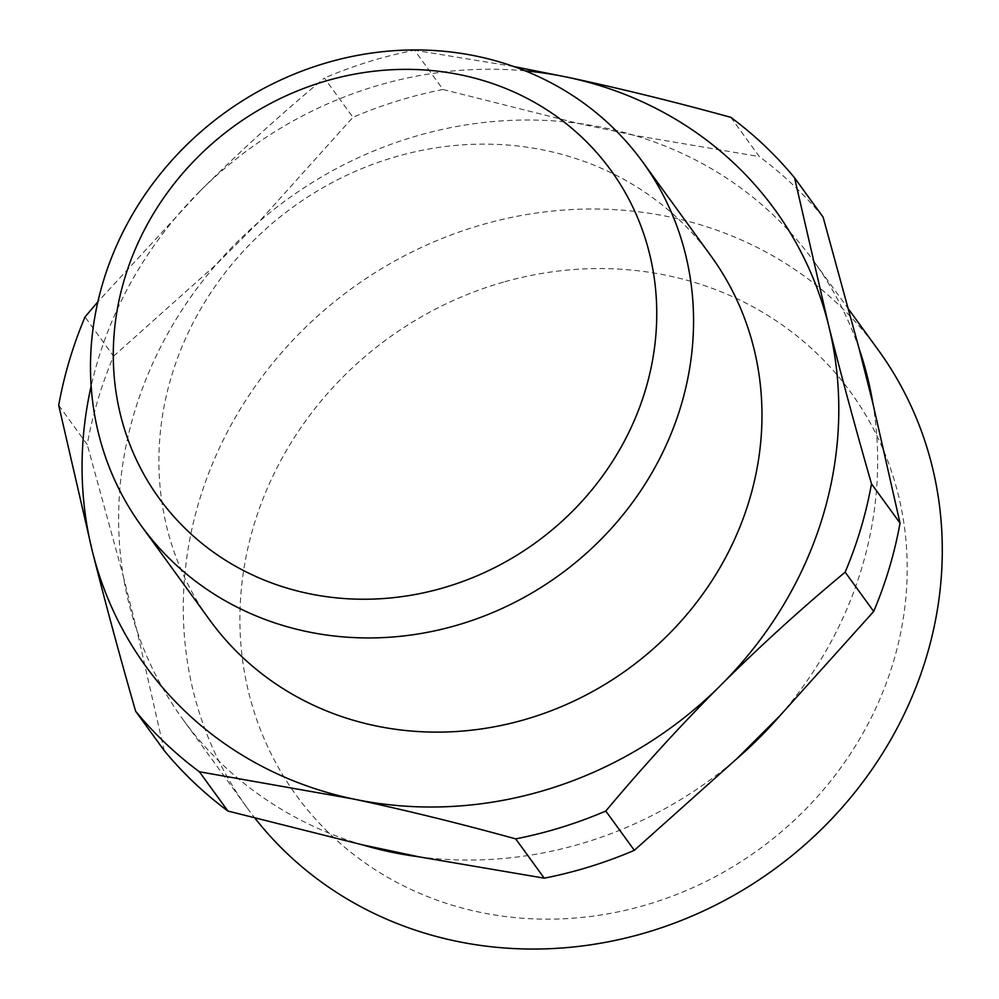 <?xml version="1.0" encoding="UTF-8"?>
<svg xmlns="http://www.w3.org/2000/svg" width="999" height="999" viewBox="0 0 999 999"><rect width="100%" height="100%" fill="white"/><g stroke="black" fill="none" stroke-linecap="round" stroke-linejoin="round"><path stroke-width="0.75" stroke-dasharray="5 3.75" d="M711.063 256.094A309.752 285.339 -36 0 0 397.053 156.381A309.752 285.339 -36 0 0 209.815 620.154M525.224 70.854A388.661 358.029 -36 0 0 380.906 84.603A388.661 358.029 -36 0 0 200.1 191.021A388.661 358.029 -36 0 0 200.075 191.046A388.661 358.029 -36 0 0 200.025 191.096A388.661 358.029 -36 0 0 200.012 191.121A388.661 358.029 -36 0 0 91.134 386.151M730.806 117.333L759.34 156.618A424.001 390.584 144 0 1 823.101 217.108M58.704 405.269L87.225 444.543A424.001 390.584 144 0 1 97.902 399.85A424.001 390.584 144 0 1 113.561 356.206L85.027 316.933M859.202 348.976A389.847 359.116 -36 0 0 813.561 260.939A389.847 359.116 -36 0 0 633.953 135.265L577.434 123.264A389.847 359.116 -36 0 0 418.369 135.452A389.847 359.116 -36 0 0 259.153 221.641L216.371 264.323A389.847 359.116 -36 0 0 123.339 576.423L87.225 444.543M878.208 349.937A389.847 359.116 -36 0 0 483.017 224.438A389.847 359.116 -36 0 0 247.365 808.129L182.717 719.143A389.847 359.116 -36 0 1 137.088 631.093A389.847 359.116 -36 0 1 123.339 576.423L137.088 631.093L164.173 750.549M200.1 191.021C239.548 151.736 280.981 114.086 324.413 78.047L352.934 117.333A424.001 390.584 144 0 1 406.868 98.177A424.001 390.584 144 0 1 443.032 89.485L414.498 50.212A424.001 390.584 144 0 0 378.346 58.891A424.001 390.584 144 0 0 324.413 78.047M113.561 356.206L216.371 264.323A389.847 359.116 -36 0 1 259.153 221.641L352.934 117.333M200.012 191.121L97.877 301.785M443.032 89.485L577.434 123.264A389.847 359.116 -36 0 1 633.953 135.265L759.34 156.618M513.698 66.508L414.498 50.212M418.856 856.817A389.847 359.116 -36 0 0 577.909 844.63A389.847 359.116 -36 0 0 737.137 758.441M779.907 715.759A389.847 359.116 -36 0 0 872.951 403.658M182.717 719.143A389.847 359.116 -36 0 0 362.325 844.817M503.421 282.13A342.732 315.721 -36 0 0 247.352 686.812A342.732 315.721 -36 0 0 643.681 905.606A342.732 315.721 -36 0 0 899.749 500.924A342.732 315.721 -36 0 0 503.421 282.13M247.365 808.129A389.847 359.116 -36 0 0 255.12 818.393M848.763 309.403L813.561 260.939"/><path stroke-width="1.5" d="M442.145 588.186A279.133 257.13 -36 0 0 650.686 258.604A279.133 257.13 -36 0 0 327.909 80.407A279.133 257.13 -36 0 0 119.356 410.002A279.133 257.13 -36 0 0 442.145 588.186M455.407 625.686A309.752 285.339 144 0 1 141.408 525.973A309.752 285.339 144 0 1 328.646 62.2A309.752 285.339 144 0 1 642.644 161.913A309.752 285.339 144 0 1 455.407 625.686M141.408 525.973L209.815 620.154A309.752 285.339 -36 0 0 523.813 719.867A309.752 285.339 -36 0 0 711.063 256.094L642.644 161.913M91.134 386.151A388.661 358.029 -36 0 0 92.482 551.785A388.661 358.029 -36 0 0 92.495 551.81A388.661 358.029 -36 0 0 92.507 551.873A388.661 358.029 -36 0 0 352.822 798.888A388.661 358.029 -36 0 0 352.922 798.913A388.661 358.029 -36 0 0 352.947 798.913A388.661 358.029 -36 0 0 539.959 791.645A388.661 358.029 -36 0 0 720.766 685.239A388.661 358.029 -36 0 0 720.791 685.214A388.661 358.029 -36 0 0 720.841 685.164A388.661 358.029 -36 0 0 720.866 685.139A388.661 358.029 -36 0 0 828.383 324.475A388.661 358.029 -36 0 0 828.383 324.438A388.661 358.029 -36 0 0 828.358 324.375A388.661 358.029 -36 0 0 828.358 324.35A388.661 358.029 -36 0 0 568.056 77.36A388.661 358.029 -36 0 0 568.019 77.36A388.661 358.029 -36 0 0 567.956 77.348A388.661 358.029 -36 0 0 567.919 77.335A388.661 358.029 -36 0 0 525.224 70.854M92.507 551.873A388.661 358.029 -36 0 0 92.52 551.91C105.22 602.335 119.593 655.456 135.639 711.263L164.173 750.549A424.001 390.584 144 0 0 227.922 811.038L199.388 771.765A424.001 390.584 144 0 1 135.639 711.263M352.822 798.888A388.661 358.029 -36 0 0 352.847 798.9L199.388 771.765M828.358 324.35L794.567 177.834L823.101 217.108L859.202 348.976L872.951 403.658L900.037 523.114A424.001 390.584 144 0 1 889.372 567.819A424.001 390.584 144 0 1 873.7 611.45L779.907 715.759L737.137 758.441L634.328 850.324A424.001 390.584 144 0 1 580.394 869.492A424.001 390.584 144 0 1 544.243 878.171L418.856 856.817L362.325 844.817L227.922 811.038M568.056 77.36C620.167 88.461 674.425 101.786 730.806 117.333A424.001 390.584 144 0 1 794.567 177.834M828.383 324.475C841.083 374.9 855.456 428.022 871.503 483.828L900.037 523.114M720.866 685.139C760.314 645.854 801.747 608.204 845.166 572.165L873.7 611.45M871.503 483.828A424.001 390.584 144 0 1 860.838 528.533A424.001 390.584 144 0 1 845.166 572.165M720.766 685.239C681.393 724.612 643.069 766.545 605.794 811.051L634.328 850.324M605.794 811.051A424.001 390.584 144 0 1 551.86 830.206A424.001 390.584 144 0 1 515.709 838.885L544.243 878.171M352.947 798.913C405.07 810.014 459.315 823.338 515.709 838.885M92.482 551.785L58.704 405.269A424.001 390.584 144 0 1 69.368 360.564A424.001 390.584 144 0 1 85.027 316.933L97.877 301.785M567.919 77.335L513.698 66.508M737.137 758.441A389.847 359.116 -36 0 0 779.907 715.759M872.951 403.658A389.847 359.116 -36 0 0 859.202 348.976M362.325 844.817A389.847 359.116 -36 0 0 418.856 856.817M255.12 818.393A389.847 359.116 -36 0 0 642.557 933.628A389.847 359.116 -36 0 0 878.208 349.937L848.763 309.403"/></g></svg>
